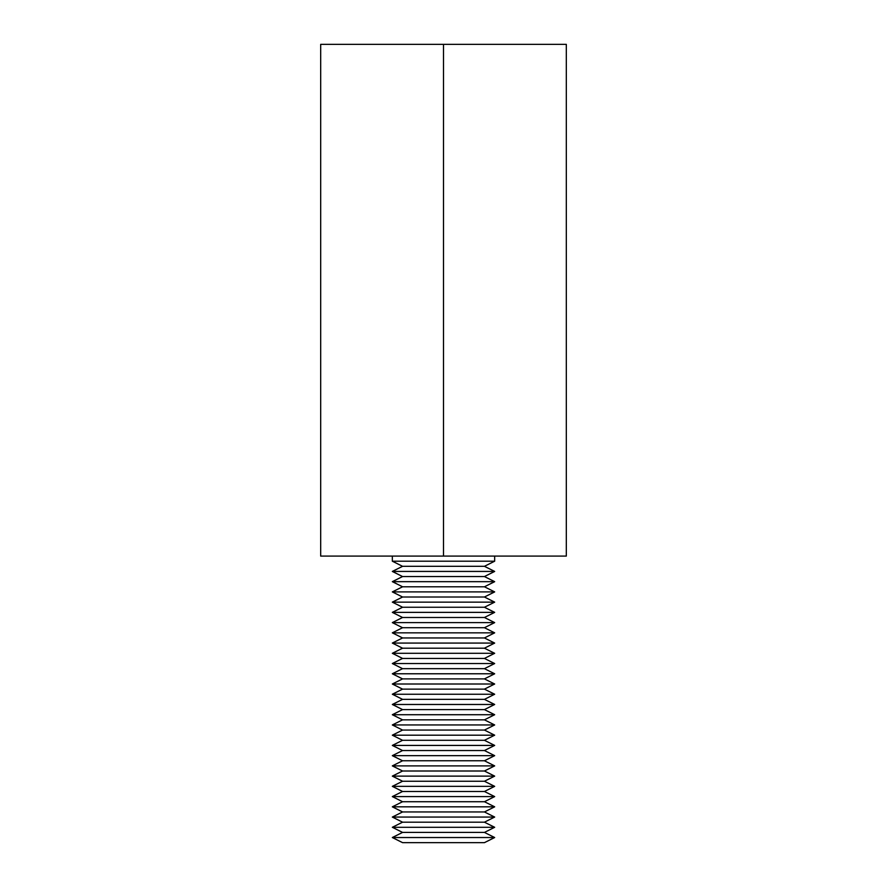 <?xml version="1.0" encoding="UTF-8"?>
<svg xmlns="http://www.w3.org/2000/svg" width="887" height="887" viewBox="0 0 887 887"><rect width="100%" height="100%" fill="white"/><g stroke="black" fill="none" stroke-linecap="round" stroke-linejoin="round"><path stroke-width="1.33" d="M443.5 556.082L566.316 556.082L566.316 44.35L320.684 44.35L320.684 556.082L443.5 556.082L443.5 44.35M392.331 556.082L392.331 561.194L402.565 566.316L392.331 571.428L402.565 576.55L392.331 581.672L402.565 586.784L392.331 591.906L402.565 597.018L392.331 602.14L402.565 607.251L392.331 612.374L402.565 617.485L392.331 622.607L402.565 627.719L392.331 632.841L402.565 637.953L392.331 643.075L402.565 648.197L392.331 653.309L402.565 658.431L392.331 663.543L402.565 668.665L392.331 673.776L402.565 678.899L392.331 684.01L402.565 689.132L392.331 694.244L402.565 699.366L392.331 704.478L402.565 709.6L392.331 714.722L402.565 719.834L392.331 724.956L402.565 730.068L392.331 735.19L402.565 740.301L392.331 745.424L402.565 750.535L392.331 755.657L402.565 760.769L392.331 765.891L402.565 771.003L392.331 776.125L402.565 781.247L392.331 786.359L402.565 791.481L392.331 796.593L402.565 801.715L392.331 806.826L402.565 811.949L392.331 817.06L402.565 822.182L392.331 827.294L402.565 832.416L392.331 837.528L402.565 842.65L484.435 842.65L494.669 837.528L392.331 837.528M494.669 837.528L484.435 832.416L494.669 827.294L484.435 822.182L494.669 817.06L484.435 811.949L494.669 806.826L484.435 801.715L494.669 796.593L484.435 791.481L494.669 786.359L484.435 781.247L494.669 776.125L484.435 771.003L494.669 765.891L484.435 760.769L494.669 755.657L484.435 750.535L494.669 745.424L484.435 740.301L494.669 735.19L484.435 730.068L494.669 724.956L484.435 719.834L494.669 714.722L484.435 709.6L494.669 704.478L484.435 699.366L494.669 694.244L484.435 689.132L494.669 684.01L484.435 678.899L494.669 673.776L484.435 668.665L494.669 663.543L484.435 658.431L494.669 653.309L484.435 648.197L494.669 643.075L484.435 637.953L494.669 632.841L484.435 627.719L494.669 622.607L484.435 617.485L494.669 612.374L484.435 607.251L494.669 602.14L484.435 597.018L494.669 591.906L484.435 586.784L494.669 581.672L484.435 576.55L494.669 571.428L484.435 566.316L494.669 561.194L392.331 561.194M484.435 566.316L402.565 566.316M494.669 571.428L392.331 571.428M484.435 576.55L402.565 576.55M494.669 581.672L392.331 581.672M484.435 586.784L402.565 586.784M494.669 591.906L392.331 591.906M484.435 597.018L402.565 597.018M494.669 602.14L392.331 602.14M484.435 607.251L402.565 607.251M494.669 612.374L392.331 612.374M484.435 617.485L402.565 617.485M494.669 622.607L392.331 622.607M484.435 627.719L402.565 627.719M494.669 632.841L392.331 632.841M484.435 637.953L402.565 637.953M494.669 643.075L392.331 643.075M484.435 648.197L402.565 648.197M494.669 653.309L392.331 653.309M484.435 658.431L402.565 658.431M494.669 663.543L392.331 663.543M484.435 668.665L402.565 668.665M494.669 673.776L392.331 673.776M484.435 678.899L402.565 678.899M494.669 684.01L392.331 684.01M484.435 689.132L402.565 689.132M494.669 694.244L392.331 694.244M484.435 699.366L402.565 699.366M494.669 704.478L392.331 704.478M484.435 709.6L402.565 709.6M494.669 714.722L392.331 714.722M484.435 719.834L402.565 719.834M494.669 724.956L392.331 724.956M484.435 730.068L402.565 730.068M494.669 735.19L392.331 735.19M484.435 740.301L402.565 740.301M494.669 745.424L392.331 745.424M484.435 750.535L402.565 750.535M494.669 755.657L392.331 755.657M484.435 760.769L402.565 760.769M494.669 765.891L392.331 765.891M484.435 771.003L402.565 771.003M494.669 776.125L392.331 776.125M484.435 781.247L402.565 781.247M494.669 786.359L392.331 786.359M484.435 791.481L402.565 791.481M494.669 796.593L392.331 796.593M484.435 801.715L402.565 801.715M494.669 806.826L392.331 806.826M494.669 817.06L392.331 817.06M484.435 822.182L402.565 822.182M494.669 827.294L392.331 827.294M484.435 832.416L402.565 832.416M484.435 811.949L402.565 811.949M494.669 561.194L494.669 556.082"/></g></svg>
